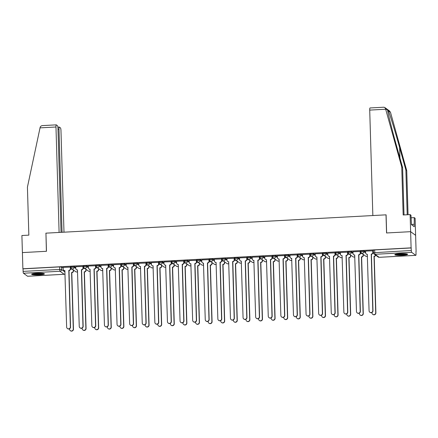 <?xml version="1.0" encoding="UTF-8"?>
<svg xmlns="http://www.w3.org/2000/svg" width="438" height="438" viewBox="0 0 438 438"><rect width="100%" height="100%" fill="white"/><g stroke="black" fill="none" stroke-linecap="round" stroke-linejoin="round"><path stroke-width="0.66" d="M75.758 267.541L74.132 266.348L70.901 266.523M88.361 266.862L86.735 265.669L83.505 265.844M100.964 266.184L99.333 264.99L96.103 265.165M113.562 265.505L111.936 264.311L108.706 264.486M126.166 264.826L124.54 263.632L121.31 263.807M138.764 264.147L137.138 262.953L133.908 263.129M151.367 263.468L149.741 262.274L146.511 262.45M163.971 262.789L162.345 261.596L159.109 261.771M176.569 262.11L174.943 260.917L171.712 261.092M189.172 261.431L187.546 260.238L184.316 260.413M201.77 260.752L200.144 259.559L196.914 259.734M214.374 260.073L212.748 258.88L209.517 259.055M226.977 259.395L225.351 258.201L222.115 258.376M239.575 258.716L237.949 257.522L234.719 257.697M252.179 258.037L250.552 256.843L247.322 257.018M264.776 257.358L263.15 256.164L259.92 256.339M277.38 256.679L275.754 255.491L272.524 255.661M289.983 256L288.357 254.812L285.122 254.982M302.581 255.321L300.955 254.133L297.725 254.303M315.185 254.642L313.559 253.454L310.328 253.624M327.783 253.963L326.157 252.775L322.926 252.945M340.386 253.284L338.76 252.096L335.53 252.266M352.99 252.606L351.364 251.417L348.128 251.587M365.588 251.927L363.962 250.739L360.731 250.908M402.341 255.332A6.406 0.876 178.3 0 0 407.608 254.314A6.406 0.876 178.3 0 0 400.069 253.673A6.406 0.876 178.3 0 0 394.802 254.692A6.406 0.876 178.3 0 0 402.341 255.332M39.163 274.9A6.406 0.876 178.3 0 0 44.43 273.881A6.406 0.876 178.3 0 0 36.891 273.235A6.406 0.876 178.3 0 0 31.629 274.259A6.406 0.876 178.3 0 0 39.163 274.9M415.958 251.516L416.029 253.925A1.643 0.285 86.9 0 1 415.826 255.349A1.643 0.285 86.9 0 1 415.788 255.338L411.665 252.321L375.07 254.292L379.193 257.309L415.788 255.338M61.041 232.348L57.958 128.449A2.464 0.422 86.9 0 0 57.449 125.69L56.343 124.879A2.464 0.422 86.9 0 0 56.283 124.857A2.464 0.422 86.9 0 0 55.976 126.998L40.033 127.858L27.424 187.168L28.848 235.14L21.9 235.513L22.409 252.589L46.477 251.292L45.941 233.158L386.015 214.839L386.551 232.972L410.625 231.675L415.618 235.332L416.1 251.511M27.649 276.247A1.643 0.285 -93.1 0 1 27.61 276.269A1.643 0.285 -93.1 0 1 27.567 276.252L23.449 273.235A1.643 0.285 -93.1 0 1 23.11 271.396L23.033 268.872L59.623 266.901L61.534 267.027L63.16 268.22M45.941 233.224L46.395 251.297L22.409 252.589L22.885 268.768L411.101 247.853L410.625 231.675L415.618 235.332L415.115 218.255L414.255 217.626L411.052 217.801M411.249 247.957L374.66 249.928L374.731 252.452A1.643 0.285 -93.1 0 0 375.07 254.292A1.643 1.604 126.2 0 1 373.406 252.753L411.326 250.481L411.101 247.853M411.326 250.481A1.643 0.285 86.9 0 0 411.665 252.321M372.941 250.815L365.566 251.084M360.343 251.494L352.962 251.762M347.739 252.173L340.359 252.441M335.136 252.852L327.761 253.12M322.538 253.531L315.157 253.799M309.934 254.21L302.559 254.478M297.336 254.889L289.956 255.157M284.733 255.568L277.353 255.836M272.129 256.246L264.755 256.515M259.531 256.925L252.151 257.194M246.928 257.604L239.553 257.873M234.33 258.283L226.95 258.551M221.727 258.962L214.346 259.23M209.123 259.641L201.748 259.909M196.525 260.32L189.145 260.588M183.922 260.999L176.547 261.267M171.324 261.678L163.943 261.946M158.72 262.357L151.34 262.625M146.117 263.035L138.742 263.304M133.519 263.714L126.139 263.983M120.915 264.393L113.541 264.661M108.317 265.072L100.937 265.34M95.714 265.751L88.334 266.019M83.111 266.43L75.736 266.698M70.513 267.109L63.132 267.377M373.4 252.907L372.952 252.929M374.66 249.928L373.335 250.229M362.051 253.52L360.348 253.607M349.453 254.199L347.75 254.286M336.849 254.878L335.147 254.965M324.251 255.557L322.543 255.644M311.648 256.235L309.945 256.323M299.045 256.914L297.342 257.002M286.447 257.593L284.744 257.681M273.843 258.272L272.14 258.36M261.245 258.951L259.537 259.039M248.642 259.63L246.939 259.718M236.038 260.309L234.335 260.396M223.44 260.988L221.732 261.075M210.837 261.667L209.134 261.754M198.239 262.346L196.531 262.433M185.635 263.024L183.933 263.112M173.032 263.703L171.329 263.791M160.434 264.382L158.726 264.47M147.83 265.061L146.128 265.149M135.232 265.74L133.524 265.828M122.629 266.419L120.926 266.507M110.026 267.098L108.323 267.185M97.428 267.777L95.719 267.864M84.824 268.456L83.121 268.543M72.221 269.135L70.518 269.222M365.56 251.04L365.615 252.759A1.643 1.604 -53.8 0 0 367.279 254.297L369.075 310.794A1.889 1.845 -53.8 0 0 371.791 312.338A1.889 1.845 -53.8 0 0 372.793 310.597L371.238 254.084A1.643 1.604 -53.8 0 0 372.804 252.37L372.99 252.507A1.643 1.604 126.2 0 1 371.424 254.221L372.979 310.734A1.889 1.845 126.2 0 1 370.006 312.36L369.82 312.223M372.941 250.771L372.99 252.507M367.405 254.44A1.643 1.604 126.2 0 1 366.447 254.133L366.261 253.996M372.754 250.651L372.804 252.37M375.804 255.272A1.643 1.604 126.2 0 1 374.337 256.356L374.151 256.219A1.643 1.604 -53.8 0 0 375.612 255.13M371.977 312.48L371.988 312.929A1.889 1.845 -53.8 0 0 374.704 314.473A1.889 1.845 -53.8 0 0 375.705 312.732L374.03 256.225M374.216 256.361L375.892 312.869A1.889 1.845 126.2 0 1 372.919 314.489L372.733 314.353M352.962 251.719L353.012 253.438A1.643 1.604 -53.8 0 0 354.676 254.976L356.477 311.473A1.889 1.845 -53.8 0 0 359.187 313.017A1.889 1.845 -53.8 0 0 360.189 311.276L358.634 254.763A1.643 1.604 -53.8 0 0 360.2 253.049L360.392 253.186A1.643 1.604 126.2 0 1 358.826 254.9L360.381 311.413A1.889 1.845 126.2 0 1 357.408 313.039L357.216 312.902M360.337 251.45L360.392 253.186M354.802 255.119A1.643 1.604 126.2 0 1 353.849 254.812L353.658 254.675M360.151 251.33L360.2 253.049M340.359 252.398L340.414 254.117A1.643 1.604 -53.8 0 0 342.073 255.655L343.874 312.152A1.889 1.845 -53.8 0 0 346.589 313.696A1.889 1.845 -53.8 0 0 347.591 311.955L346.031 255.442A1.643 1.604 -53.8 0 0 347.602 253.728L347.788 253.865A1.643 1.604 126.2 0 1 346.223 255.578L347.777 312.091A1.889 1.845 126.2 0 1 344.805 313.717L344.613 313.581M347.739 252.129L347.788 253.865M342.198 255.797A1.643 1.604 126.2 0 1 341.246 255.491L341.054 255.354M347.548 252.009L347.602 253.728M407.209 214.757L405.884 170.032L406.743 170.661L390.488 112.309L389.453 110.923L384.788 107.507L385.517 108.673L401.745 167.004L402.604 167.634L404.011 214.927M405.884 170.032L399.637 147.59C395.24 131.679 389.612 113.338 388.32 110.721L387.685 110.261C387.559 111.838 391.873 129.215 396.357 145.192L402.604 167.634M406.743 170.661L408.052 214.713M401.745 167.004L403.168 214.976L410.116 214.598L410.625 231.675L386.634 232.967L386.097 214.834L372.847 215.551L369.716 110.097A2.464 0.422 -93.1 0 1 370.022 107.956L383.808 107.217L384.788 107.507M410.116 214.598L410.975 215.228L411.485 224.667L414.293 226.725L414.222 224.289L411.479 224.437M414.222 224.289L414.255 217.626M387.679 110.157L385.517 108.673M383.529 107.255L383.808 107.217M40.033 127.858L40.17 127.277C40.57 126.149 41.479 125.597 42.891 125.607M63.986 232.189L60.975 130.655A2.464 0.422 86.9 0 0 60.466 127.901L59.354 127.091A2.464 0.422 86.9 0 0 59.3 127.069A2.464 0.422 86.9 0 0 58.993 129.21L57.98 129.265M62.054 232.293L58.993 129.21M45.859 233.164L59.108 232.452L55.976 126.998M406.579 253.87A5.541 0.761 -1.7 0 1 401.208 254.615A5.541 0.761 -1.7 0 1 395.799 254.188M396.954 253.969A5.13 0.706 178.3 0 0 405.418 253.717M395.268 254.347A6.362 0.871 178.3 0 0 401.213 254.724A6.362 0.871 178.3 0 0 407.121 253.996M43.406 273.432A5.541 0.761 -1.7 0 1 38.029 274.177A5.541 0.761 -1.7 0 1 32.626 273.755M33.781 273.536A5.13 0.706 178.3 0 0 42.24 273.285M32.094 273.914A6.362 0.871 178.3 0 0 38.035 274.292A6.362 0.871 178.3 0 0 43.942 273.558M363.277 254.412L363.305 255.321A1.643 1.604 126.2 0 1 361.739 257.035L361.547 256.898A1.643 1.604 -53.8 0 0 363.113 255.184L363.086 254.275M359.374 313.159L359.39 313.608A1.889 1.845 -53.8 0 0 362.1 315.152A1.889 1.845 -53.8 0 0 363.102 313.411L361.427 256.903M361.618 257.04L363.294 313.548A1.889 1.845 126.2 0 1 360.321 315.168L360.129 315.031M350.674 255.091L350.701 256A1.643 1.604 126.2 0 1 349.135 257.714L348.944 257.577A1.643 1.604 -53.8 0 0 350.515 255.863L350.488 254.954M346.776 313.838L346.786 314.287A1.889 1.845 -53.8 0 0 349.502 315.831A1.889 1.845 -53.8 0 0 350.504 314.09L348.823 257.582M349.015 257.719L350.69 314.227A1.889 1.845 126.2 0 1 347.717 315.847L347.531 315.71M327.761 253.076L327.81 254.796A1.643 1.604 -53.8 0 0 329.475 256.334L331.27 312.831A1.889 1.845 -53.8 0 0 333.986 314.375A1.889 1.845 -53.8 0 0 334.988 312.633L333.433 256.12A1.643 1.604 -53.8 0 0 334.999 254.407L335.19 254.544A1.643 1.604 126.2 0 1 333.619 256.257L335.18 312.77A1.889 1.845 126.2 0 1 332.201 314.396L332.015 314.26M335.136 252.808L335.19 254.544M329.6 256.476A1.643 1.604 126.2 0 1 328.642 256.17L328.456 256.033M334.95 252.688L334.999 254.407M315.157 253.755L315.207 255.474A1.643 1.604 -53.8 0 0 316.871 257.013L318.672 313.509A1.889 1.845 -53.8 0 0 321.382 315.053A1.889 1.845 -53.8 0 0 322.384 313.312L320.83 256.799A1.643 1.604 -53.8 0 0 322.395 255.086L322.587 255.223A1.643 1.604 126.2 0 1 321.021 256.936L322.576 313.449A1.889 1.845 126.2 0 1 319.603 315.075L319.411 314.938M322.538 253.487L322.587 255.223M316.997 257.155A1.643 1.604 126.2 0 1 316.044 256.849L315.853 256.712M322.346 253.367L322.395 255.086M302.554 254.434L302.609 256.153A1.643 1.604 -53.8 0 0 304.273 257.692L306.069 314.188A1.889 1.845 -53.8 0 0 308.785 315.732A1.889 1.845 -53.8 0 0 309.786 313.991L308.232 257.478A1.643 1.604 -53.8 0 0 309.797 255.765L309.984 255.901A1.643 1.604 126.2 0 1 308.418 257.615L309.973 314.128A1.889 1.845 126.2 0 1 307 315.754L306.814 315.617M309.934 254.166L309.984 255.901M304.399 257.834A1.643 1.604 126.2 0 1 303.441 257.528L303.255 257.391M309.748 254.045L309.797 255.765M338.076 255.77L338.103 256.679A1.643 1.604 126.2 0 1 336.532 258.393L336.346 258.256A1.643 1.604 -53.8 0 0 337.912 256.542L337.884 255.633M334.172 314.517L334.183 314.966A1.889 1.845 -53.8 0 0 336.899 316.51A1.889 1.845 -53.8 0 0 337.901 314.769L336.225 258.261M336.411 258.398L338.092 314.906A1.889 1.845 126.2 0 1 335.119 316.526L334.928 316.389M325.472 256.449L325.5 257.358A1.643 1.604 126.2 0 1 323.934 259.072L323.742 258.935A1.643 1.604 -53.8 0 0 325.314 257.221L325.286 256.312M321.569 315.196L321.585 315.645A1.889 1.845 -53.8 0 0 324.295 317.189A1.889 1.845 -53.8 0 0 325.297 315.448L323.622 258.94M323.813 259.077L325.489 315.584A1.889 1.845 126.2 0 1 322.516 317.205L322.324 317.068M312.874 257.128L312.902 258.037A1.643 1.604 126.2 0 1 311.33 259.75L311.144 259.614A1.643 1.604 -53.8 0 0 312.71 257.9L312.683 256.991M308.971 315.875L308.982 316.324A1.889 1.845 -53.8 0 0 311.697 317.868A1.889 1.845 -53.8 0 0 312.699 316.126L311.024 259.619M311.21 259.756L312.885 316.263A1.889 1.845 126.2 0 1 309.912 317.884L309.726 317.747M289.956 255.113L290.005 256.832A1.643 1.604 -53.8 0 0 291.67 258.371L293.465 314.867A1.889 1.845 -53.8 0 0 296.181 316.411A1.889 1.845 -53.8 0 0 297.183 314.67L295.628 258.157A1.643 1.604 -53.8 0 0 297.194 256.444L297.386 256.58A1.643 1.604 126.2 0 1 295.82 258.294L297.375 314.807A1.889 1.845 126.2 0 1 294.402 316.433L294.21 316.296M297.331 254.845L297.386 256.58M291.796 258.513A1.643 1.604 126.2 0 1 290.843 258.206L290.651 258.07M297.145 254.724L297.194 256.444M300.271 257.807L300.298 258.716A1.643 1.604 126.2 0 1 298.732 260.429L298.541 260.292A1.643 1.604 -53.8 0 0 300.107 258.579L300.079 257.67M296.367 316.554L296.384 317.002A1.889 1.845 -53.8 0 0 299.094 318.546A1.889 1.845 -53.8 0 0 300.096 316.8L298.42 260.298M298.612 260.435L300.287 316.942A1.889 1.845 126.2 0 1 297.314 318.563L297.123 318.426M277.353 255.792L277.407 257.511A1.643 1.604 -53.8 0 0 279.066 259.05L280.868 315.546A1.889 1.845 -53.8 0 0 283.583 317.09A1.889 1.845 -53.8 0 0 284.585 315.349L283.025 258.836A1.643 1.604 -53.8 0 0 284.596 257.122L284.782 257.259A1.643 1.604 126.2 0 1 283.216 258.973L284.771 315.486A1.889 1.845 126.2 0 1 281.798 317.112L281.607 316.975M284.733 255.524L284.782 257.259M279.192 259.192A1.643 1.604 126.2 0 1 278.239 258.885L278.048 258.748M284.541 255.403L284.596 257.122M287.667 258.486L287.695 259.395A1.643 1.604 126.2 0 1 286.129 261.108L285.937 260.971A1.643 1.604 -53.8 0 0 287.509 259.258L287.481 258.349M283.769 317.232L283.78 317.681A1.889 1.845 -53.8 0 0 286.496 319.225A1.889 1.845 -53.8 0 0 287.498 317.479L285.817 260.977M286.009 261.114L287.684 317.621A1.889 1.845 126.2 0 1 284.711 319.242L284.525 319.105M264.755 256.471L264.804 258.19A1.643 1.604 -53.8 0 0 266.468 259.729L268.264 316.225A1.889 1.845 -53.8 0 0 270.98 317.769A1.889 1.845 -53.8 0 0 271.982 316.028L270.427 259.515A1.643 1.604 -53.8 0 0 271.993 257.801L272.184 257.938A1.643 1.604 126.2 0 1 270.613 259.652L272.173 316.165A1.889 1.845 126.2 0 1 269.195 317.791L269.009 317.654M272.129 256.203L272.184 257.938M266.594 259.871A1.643 1.604 126.2 0 1 265.636 259.564L265.45 259.427M271.943 256.082L271.993 257.801M275.069 259.165L275.097 260.073A1.643 1.604 126.2 0 1 273.526 261.787L273.339 261.65A1.643 1.604 -53.8 0 0 274.905 259.937L274.878 259.028M271.166 317.911L271.177 318.36A1.889 1.845 -53.8 0 0 273.892 319.904A1.889 1.845 -53.8 0 0 274.894 318.158L273.219 261.656M273.405 261.793L275.086 318.3A1.889 1.845 126.2 0 1 272.108 319.921L271.921 319.784M252.151 257.15L252.2 258.869A1.643 1.604 -53.8 0 0 253.865 260.407L255.666 316.904A1.889 1.845 -53.8 0 0 258.376 318.448A1.889 1.845 -53.8 0 0 259.378 316.707L257.823 260.194A1.643 1.604 -53.8 0 0 259.389 258.48L259.581 258.617A1.643 1.604 126.2 0 1 258.015 260.331L259.57 316.844A1.889 1.845 126.2 0 1 256.597 318.47L256.405 318.333M259.531 256.882L259.581 258.617M253.991 260.55A1.643 1.604 126.2 0 1 253.038 260.243L252.846 260.106M259.34 256.761L259.389 258.48M262.466 259.844L262.493 260.752A1.643 1.604 126.2 0 1 260.928 262.466L260.736 262.329A1.643 1.604 -53.8 0 0 262.307 260.615L262.28 259.707M258.562 318.59L258.579 319.039A1.889 1.845 -53.8 0 0 261.289 320.583A1.889 1.845 -53.8 0 0 262.291 318.837L260.615 262.335M260.807 262.471L262.482 318.979A1.889 1.845 126.2 0 1 259.51 320.6L259.318 320.463M239.548 257.829L239.602 259.548A1.643 1.604 -53.8 0 0 241.267 261.086L243.063 317.583A1.889 1.845 -53.8 0 0 245.778 319.127A1.889 1.845 -53.8 0 0 246.78 317.386L245.225 260.873A1.643 1.604 -53.8 0 0 246.791 259.159L246.977 259.296A1.643 1.604 126.2 0 1 245.411 261.01L246.966 317.523A1.889 1.845 126.2 0 1 243.993 319.149L243.807 319.012M246.928 257.56L246.977 259.296M241.393 261.229A1.643 1.604 126.2 0 1 240.435 260.922L240.248 260.785M246.736 257.44L246.791 259.159M226.95 258.508L226.999 260.227A1.643 1.604 -53.8 0 0 228.663 261.765L230.459 318.262A1.889 1.845 -53.8 0 0 233.175 319.806A1.889 1.845 -53.8 0 0 234.177 318.065L232.622 261.552A1.643 1.604 -53.8 0 0 234.188 259.838L234.379 259.975A1.643 1.604 126.2 0 1 232.813 261.689L234.368 318.202A1.889 1.845 126.2 0 1 231.395 319.828L231.204 319.691M234.325 258.239L234.379 259.975M228.789 261.908A1.643 1.604 126.2 0 1 227.837 261.601L227.645 261.464M234.138 258.119L234.188 259.838M214.346 259.186L214.396 260.906A1.643 1.604 -53.8 0 0 216.06 262.444L217.861 318.941A1.889 1.845 -53.8 0 0 220.571 320.485A1.889 1.845 -53.8 0 0 221.579 318.744L220.018 262.231A1.643 1.604 -53.8 0 0 221.59 260.517L221.776 260.654A1.643 1.604 126.2 0 1 220.21 262.367L221.765 318.88A1.889 1.845 126.2 0 1 218.792 320.506L218.6 320.37M221.727 258.918L221.776 260.654M216.186 262.586A1.643 1.604 126.2 0 1 215.233 262.28L215.042 262.143M221.535 258.798L221.59 260.517M201.748 259.865L201.798 261.585A1.643 1.604 -53.8 0 0 203.462 263.123L205.258 319.62A1.889 1.845 -53.8 0 0 207.973 321.163A1.889 1.845 -53.8 0 0 208.975 319.422L207.42 262.909A1.643 1.604 -53.8 0 0 208.986 261.196L209.178 261.333A1.643 1.604 126.2 0 1 207.607 263.046L209.161 319.559A1.889 1.845 126.2 0 1 206.189 321.185L206.002 321.049M209.123 259.597L209.178 261.333M203.588 263.265A1.643 1.604 126.2 0 1 202.63 262.959L202.444 262.822M208.937 259.477L208.986 261.196M189.145 260.544L189.194 262.263A1.643 1.604 -53.8 0 0 190.859 263.802L192.66 320.298A1.889 1.845 -53.8 0 0 195.37 321.842A1.889 1.845 -53.8 0 0 196.372 320.101L194.817 263.588A1.643 1.604 -53.8 0 0 196.383 261.875L196.574 262.012A1.643 1.604 126.2 0 1 195.009 263.725L196.563 320.238A1.889 1.845 126.2 0 1 193.591 321.864L193.399 321.727M196.525 260.276L196.574 262.012M190.984 263.944A1.643 1.604 126.2 0 1 190.032 263.638L189.84 263.501M196.334 260.156L196.383 261.875M176.541 261.223L176.596 262.942A1.643 1.604 -53.8 0 0 178.261 264.481L180.056 320.977A1.889 1.845 -53.8 0 0 182.772 322.521A1.889 1.845 -53.8 0 0 183.774 320.78L182.219 264.267A1.643 1.604 -53.8 0 0 183.785 262.554L183.971 262.69A1.643 1.604 126.2 0 1 182.405 264.404L183.96 320.917A1.889 1.845 126.2 0 1 180.987 322.543L180.801 322.406M183.922 260.955L183.971 262.69M178.381 264.623A1.643 1.604 126.2 0 1 177.428 264.317L177.242 264.18M183.73 260.834L183.785 262.554M249.868 260.522L249.89 261.431A1.643 1.604 126.2 0 1 248.324 263.145L248.138 263.008A1.643 1.604 -53.8 0 0 249.704 261.294L249.676 260.386M245.964 319.269L245.975 319.718A1.889 1.845 -53.8 0 0 248.691 321.262A1.889 1.845 -53.8 0 0 249.693 319.516L248.017 263.014M248.204 263.15L249.879 319.658A1.889 1.845 126.2 0 1 246.906 321.278L246.72 321.142M237.265 261.201L237.292 262.11A1.643 1.604 126.2 0 1 235.726 263.824L235.534 263.687A1.643 1.604 -53.8 0 0 237.1 261.973L237.073 261.064M233.361 319.948L233.377 320.397A1.889 1.845 -53.8 0 0 236.087 321.941A1.889 1.845 -53.8 0 0 237.089 320.194L235.414 263.692M235.6 263.829L237.281 320.337A1.889 1.845 126.2 0 1 234.308 321.957L234.116 321.82M224.661 261.88L224.689 262.789A1.643 1.604 126.2 0 1 223.123 264.503L222.931 264.366A1.643 1.604 -53.8 0 0 224.502 262.652L224.475 261.743M220.757 320.627L220.774 321.076A1.889 1.845 -53.8 0 0 223.489 322.62A1.889 1.845 -53.8 0 0 224.491 320.873L222.811 264.371M223.002 264.508L224.678 321.016A1.889 1.845 126.2 0 1 221.705 322.636L221.513 322.499M212.063 262.559L212.091 263.468A1.643 1.604 126.2 0 1 210.519 265.182L210.333 265.045A1.643 1.604 -53.8 0 0 211.899 263.331L211.872 262.422M208.159 321.306L208.17 321.755A1.889 1.845 -53.8 0 0 210.886 323.299A1.889 1.845 -53.8 0 0 211.888 321.552L210.213 265.05M210.399 265.187L212.08 321.695A1.889 1.845 126.2 0 1 209.101 323.315L208.915 323.178M199.46 263.238L199.487 264.147A1.643 1.604 126.2 0 1 197.921 265.861L197.73 265.724A1.643 1.604 -53.8 0 0 199.295 264.01L199.274 263.101M195.556 321.985L195.572 322.434A1.889 1.845 -53.8 0 0 198.283 323.978A1.889 1.845 -53.8 0 0 199.285 322.231L197.609 265.729M197.801 265.866L199.476 322.373A1.889 1.845 126.2 0 1 196.503 323.994L196.312 323.857M186.862 263.917L186.884 264.826A1.643 1.604 126.2 0 1 185.318 266.539L185.132 266.403A1.643 1.604 -53.8 0 0 186.697 264.689L186.67 263.78M182.958 322.664L182.969 323.113A1.889 1.845 -53.8 0 0 185.685 324.657A1.889 1.845 -53.8 0 0 186.687 322.91L185.006 266.408M185.197 266.545L186.873 323.052A1.889 1.845 126.2 0 1 183.9 324.673L183.714 324.536M163.943 261.902L163.993 263.621A1.643 1.604 -53.8 0 0 165.657 265.16L167.453 321.656A1.889 1.845 -53.8 0 0 170.168 323.2A1.889 1.845 -53.8 0 0 171.17 321.459L169.615 264.946A1.643 1.604 -53.8 0 0 171.181 263.233L171.373 263.369A1.643 1.604 126.2 0 1 169.802 265.083L171.362 321.596A1.889 1.845 126.2 0 1 168.389 323.222L168.197 323.085M171.318 261.634L171.373 263.369M165.783 265.302A1.643 1.604 126.2 0 1 164.83 264.995L164.639 264.859M171.132 261.513L171.181 263.233M174.258 264.596L174.286 265.505A1.643 1.604 126.2 0 1 172.72 267.218L172.528 267.081A1.643 1.604 -53.8 0 0 174.094 265.368L174.067 264.459M170.355 323.343L170.371 323.791A1.889 1.845 -53.8 0 0 173.081 325.335A1.889 1.845 -53.8 0 0 174.083 323.589L172.408 267.087M172.594 267.224L174.275 323.731A1.889 1.845 126.2 0 1 171.302 325.352L171.11 325.215M151.34 262.581L151.389 264.3A1.643 1.604 -53.8 0 0 153.054 265.839L154.855 322.335A1.889 1.845 -53.8 0 0 157.565 323.879A1.889 1.845 -53.8 0 0 158.567 322.138L157.012 265.625A1.643 1.604 -53.8 0 0 158.583 263.911L158.77 264.048A1.643 1.604 126.2 0 1 157.204 265.762L158.759 322.275A1.889 1.845 126.2 0 1 155.786 323.901L155.594 323.764M158.72 262.313L158.77 264.048M153.18 265.981A1.643 1.604 126.2 0 1 152.227 265.674L152.035 265.537M158.529 262.192L158.583 263.911M161.655 265.275L161.682 266.184A1.643 1.604 126.2 0 1 160.116 267.897L159.925 267.76A1.643 1.604 -53.8 0 0 161.496 266.047L161.469 265.138M157.751 324.021L157.768 324.47A1.889 1.845 -53.8 0 0 160.483 326.014A1.889 1.845 -53.8 0 0 161.485 324.268L159.804 267.766M159.996 267.903L161.671 324.41A1.889 1.845 126.2 0 1 158.698 326.031L158.507 325.894M138.742 263.26L138.791 264.979A1.643 1.604 -53.8 0 0 140.456 266.518L142.251 323.014A1.889 1.845 -53.8 0 0 144.967 324.558A1.889 1.845 -53.8 0 0 145.969 322.817L144.414 266.304A1.643 1.604 -53.8 0 0 145.98 264.59L146.172 264.727A1.643 1.604 126.2 0 1 144.6 266.441L146.155 322.954A1.889 1.845 126.2 0 1 143.182 324.58L142.996 324.443M146.117 262.992L146.172 264.727M140.582 266.66A1.643 1.604 126.2 0 1 139.623 266.353L139.437 266.216M145.931 262.871L145.98 264.59M149.057 265.954L149.084 266.862A1.643 1.604 126.2 0 1 147.513 268.576L147.327 268.439A1.643 1.604 -53.8 0 0 148.893 266.726L148.865 265.817M145.153 324.7L145.164 325.149A1.889 1.845 -53.8 0 0 147.88 326.693A1.889 1.845 -53.8 0 0 148.882 324.947L147.206 268.445M147.392 268.582L149.073 325.089A1.889 1.845 126.2 0 1 146.095 326.71L145.909 326.573M126.139 263.939L126.188 265.658A1.643 1.604 -53.8 0 0 127.852 267.196L129.653 323.693A1.889 1.845 -53.8 0 0 132.364 325.237A1.889 1.845 -53.8 0 0 133.366 323.496L131.811 266.983A1.643 1.604 -53.8 0 0 133.376 265.269L133.568 265.406A1.643 1.604 126.2 0 1 132.002 267.12L133.557 323.633A1.889 1.845 126.2 0 1 130.584 325.259L130.393 325.122M133.519 263.671L133.568 265.406M127.978 267.339A1.643 1.604 126.2 0 1 127.025 267.032L126.834 266.895M133.327 263.55L133.376 265.269M136.453 266.632L136.481 267.541A1.643 1.604 126.2 0 1 134.915 269.255L134.723 269.118A1.643 1.604 -53.8 0 0 136.289 267.404L136.267 266.496M132.55 325.379L132.566 325.828A1.889 1.845 -53.8 0 0 135.276 327.372A1.889 1.845 -53.8 0 0 136.278 325.626L134.603 269.124M134.794 269.26L136.47 325.768A1.889 1.845 126.2 0 1 133.497 327.389L133.305 327.252M113.535 264.618L113.59 266.337A1.643 1.604 -53.8 0 0 115.254 267.875L117.05 324.372A1.889 1.845 -53.8 0 0 119.766 325.916A1.889 1.845 -53.8 0 0 120.768 324.175L119.207 267.662A1.643 1.604 -53.8 0 0 120.778 265.948L120.965 266.085A1.643 1.604 126.2 0 1 119.399 267.799L120.954 324.312A1.889 1.845 126.2 0 1 117.981 325.938L117.795 325.801M120.915 264.349L120.965 266.085M115.375 268.018A1.643 1.604 126.2 0 1 114.422 267.711L114.236 267.574M120.724 264.229L120.778 265.948M123.855 267.311L123.877 268.22A1.643 1.604 126.2 0 1 122.311 269.934L122.125 269.797A1.643 1.604 -53.8 0 0 123.691 268.083L123.664 267.175M119.952 326.058L119.963 326.507A1.889 1.845 -53.8 0 0 122.678 328.051A1.889 1.845 -53.8 0 0 123.68 326.305L121.999 269.803M122.191 269.939L123.866 326.447A1.889 1.845 126.2 0 1 120.893 328.067L120.707 327.931M100.937 265.297L100.986 267.016A1.643 1.604 -53.8 0 0 102.651 268.554L104.447 325.051A1.889 1.845 -53.8 0 0 107.162 326.595A1.889 1.845 -53.8 0 0 108.164 324.854L106.609 268.341A1.643 1.604 -53.8 0 0 108.175 266.627L108.367 266.764A1.643 1.604 126.2 0 1 106.795 268.478L108.356 324.991A1.889 1.845 126.2 0 1 105.383 326.617L105.191 326.48M108.312 265.028L108.367 266.764M102.777 268.697A1.643 1.604 126.2 0 1 101.819 268.39L101.632 268.253M108.126 264.908L108.175 266.627M111.252 267.99L111.279 268.899A1.643 1.604 126.2 0 1 109.714 270.613L109.522 270.476A1.643 1.604 -53.8 0 0 111.088 268.762L111.06 267.853M107.348 326.737L107.359 327.186A1.889 1.845 -53.8 0 0 110.075 328.73A1.889 1.845 -53.8 0 0 111.077 326.983L109.401 270.481M109.588 270.618L111.268 327.126A1.889 1.845 126.2 0 1 108.296 328.746L108.104 328.61M88.334 265.976L88.383 267.695A1.643 1.604 -53.8 0 0 90.047 269.233L91.849 325.73A1.889 1.845 -53.8 0 0 94.559 327.274A1.889 1.845 -53.8 0 0 95.561 325.533L94.006 269.02A1.643 1.604 -53.8 0 0 95.577 267.306L95.763 267.443A1.643 1.604 126.2 0 1 94.197 269.156L95.752 325.669A1.889 1.845 126.2 0 1 92.779 327.295L92.588 327.159M95.714 265.707L95.763 267.443M90.173 269.375A1.643 1.604 126.2 0 1 89.221 269.069L89.029 268.932M95.522 265.587L95.577 267.306M98.649 268.669L98.676 269.578A1.643 1.604 126.2 0 1 97.11 271.292L96.918 271.155A1.643 1.604 -53.8 0 0 98.49 269.441L98.462 268.532M94.745 327.416L94.761 327.865A1.889 1.845 -53.8 0 0 97.471 329.409A1.889 1.845 -53.8 0 0 98.479 327.662L96.798 271.16M96.99 271.297L98.665 327.805A1.889 1.845 126.2 0 1 95.692 329.425L95.5 329.288M75.736 266.654L75.785 268.374A1.643 1.604 -53.8 0 0 77.449 269.912L79.245 326.409A1.889 1.845 -53.8 0 0 81.961 327.952A1.889 1.845 -53.8 0 0 82.963 326.211L81.408 269.699A1.643 1.604 -53.8 0 0 82.974 267.985L83.165 268.122A1.643 1.604 126.2 0 1 81.594 269.835L83.149 326.348A1.889 1.845 126.2 0 1 80.176 327.974L79.99 327.838M83.111 266.386L83.165 268.122M77.575 270.054A1.643 1.604 126.2 0 1 76.617 269.748L76.431 269.611M82.924 266.266L82.974 267.985M86.051 269.348L86.078 270.257A1.643 1.604 126.2 0 1 84.507 271.971L84.32 271.828A1.643 1.604 -53.8 0 0 85.886 270.12L85.859 269.211M82.147 328.095L82.158 328.544A1.889 1.845 -53.8 0 0 84.873 330.088A1.889 1.845 -53.8 0 0 85.875 328.341L84.2 271.839M84.386 271.976L86.067 328.484A1.889 1.845 126.2 0 1 83.089 330.104L82.902 329.967M63.132 267.333L63.181 269.052A1.643 1.604 -53.8 0 0 64.846 270.591L66.647 327.087A1.889 1.845 -53.8 0 0 69.357 328.631A1.889 1.845 -53.8 0 0 70.359 326.89L68.804 270.377A1.643 1.604 -53.8 0 0 70.37 268.664L70.562 268.801A1.643 1.604 126.2 0 1 68.996 270.514L70.551 327.027A1.889 1.845 126.2 0 1 67.578 328.653L67.386 328.516M70.507 267.065L70.562 268.801M64.972 270.733A1.643 1.604 126.2 0 1 64.019 270.427L63.828 270.29M70.321 266.945L70.37 268.664M73.447 270.027L73.474 270.936A1.643 1.604 126.2 0 1 71.909 272.65L71.717 272.507A1.643 1.604 -53.8 0 0 73.283 270.799L73.255 269.89M69.543 328.774L69.56 329.223A1.889 1.845 -53.8 0 0 72.27 330.767A1.889 1.845 -53.8 0 0 73.272 329.02L71.597 272.518M71.788 272.655L73.464 329.162A1.889 1.845 126.2 0 1 70.491 330.783L70.299 330.646M77.619 271.642A1.643 1.604 -53.8 0 1 75.697 271.675L71.575 268.658A1.643 1.604 -53.8 0 1 70.929 267.421L74.159 267.246L75.785 268.434M74.132 266.348L74.159 267.246A1.643 1.604 126.2 0 1 72.593 268.959A1.643 1.604 -53.8 0 1 71.575 268.658A1.643 1.643 0 0 1 70.901 267.383L70.874 266.485M90.223 270.963A1.643 1.604 -53.8 0 1 88.295 270.996L84.173 267.979A1.643 1.604 -53.8 0 1 83.532 266.742L86.762 266.567L88.388 267.755M86.735 265.669L86.762 266.567A1.643 1.604 126.2 0 1 85.191 268.28A1.643 1.604 -53.8 0 1 84.173 267.979A1.643 1.643 0 0 1 83.505 266.704L83.477 265.806M102.821 270.284A1.643 1.604 -53.8 0 1 100.899 270.317L96.776 267.3A1.643 1.604 -53.8 0 1 96.13 266.063L99.36 265.888L100.992 267.076M99.333 264.99L99.36 265.888A1.643 1.604 126.2 0 1 97.794 267.602A1.643 1.604 -53.8 0 1 96.776 267.3A1.643 1.643 0 0 1 96.103 266.025L96.081 265.127M115.424 269.605A1.643 1.604 -53.8 0 1 113.502 269.638L109.38 266.622A1.643 1.604 -53.8 0 1 108.733 265.384L111.964 265.209L113.59 266.397M111.936 264.311L111.964 265.209A1.643 1.604 126.2 0 1 110.398 266.923A1.643 1.604 -53.8 0 1 109.38 266.622A1.643 1.643 0 0 1 108.706 265.346L108.679 264.448M128.027 268.927A1.643 1.604 -53.8 0 1 126.1 268.959L121.978 265.943A1.643 1.604 -53.8 0 1 121.331 264.705L124.567 264.53L126.193 265.718M124.54 263.632L124.567 264.53A1.643 1.604 126.2 0 1 122.996 266.244A1.643 1.604 -53.8 0 1 121.978 265.943A1.643 1.643 0 0 1 121.31 264.667L121.282 263.769M140.625 268.248A1.643 1.604 -53.8 0 1 138.704 268.28L134.581 265.264A1.643 1.604 -53.8 0 1 133.935 264.026L137.165 263.851L138.791 265.039M137.138 262.953L137.165 263.851A1.643 1.604 126.2 0 1 135.599 265.565A1.643 1.604 -53.8 0 1 134.581 265.264A1.643 1.643 0 0 1 133.908 263.988L133.88 263.09M153.229 267.569A1.643 1.604 -53.8 0 1 151.302 267.602L147.179 264.585A1.643 1.604 -53.8 0 1 146.538 263.347L149.769 263.172L151.395 264.36M149.741 262.274L149.769 263.172A1.643 1.604 126.2 0 1 148.197 264.886A1.643 1.604 -53.8 0 1 147.179 264.585A1.643 1.643 0 0 1 146.511 263.309L146.484 262.411M165.832 266.89A1.643 1.604 -53.8 0 1 163.905 266.923L159.782 263.906A1.643 1.604 -53.8 0 1 159.136 262.669L162.367 262.493L163.998 263.681M162.345 261.596L162.367 262.493A1.643 1.604 126.2 0 1 160.801 264.207A1.643 1.604 -53.8 0 1 159.782 263.906A1.643 1.643 0 0 1 159.109 262.63L159.087 261.732M178.43 266.211A1.643 1.604 -53.8 0 1 176.509 266.244L172.386 263.227A1.643 1.604 -53.8 0 1 171.74 261.99L174.97 261.815L176.596 263.003M174.943 260.917L174.97 261.815A1.643 1.604 126.2 0 1 173.404 263.528A1.643 1.604 -53.8 0 1 172.386 263.227A1.643 1.643 0 0 1 171.712 261.951L171.685 261.053M191.034 265.532A1.643 1.604 -53.8 0 1 189.106 265.565L184.984 262.548A1.643 1.604 -53.8 0 1 184.338 261.311L187.573 261.136L189.2 262.324M187.546 260.238L187.573 261.136A1.643 1.604 126.2 0 1 186.002 262.849A1.643 1.604 -53.8 0 1 184.984 262.548A1.643 1.643 0 0 1 184.316 261.272L184.288 260.375M203.632 264.853A1.643 1.604 -53.8 0 1 201.71 264.886L197.587 261.869A1.643 1.604 -53.8 0 1 196.941 260.632L200.171 260.457L201.798 261.645M200.144 259.559L200.171 260.457A1.643 1.604 126.2 0 1 198.606 262.17A1.643 1.604 -53.8 0 1 197.587 261.869A1.643 1.643 0 0 1 196.914 260.594L196.886 259.696M216.235 264.174A1.643 1.604 -53.8 0 1 214.308 264.207L210.191 261.19A1.643 1.604 -53.8 0 1 209.545 259.953L212.775 259.778L214.401 260.966M212.748 258.88L212.775 259.778A1.643 1.604 126.2 0 1 211.209 261.491A1.643 1.604 -53.8 0 1 210.191 261.19A1.643 1.643 0 0 1 209.517 259.915L209.49 259.017M228.839 263.495A1.643 1.604 -53.8 0 1 226.911 263.528L222.789 260.511A1.643 1.604 -53.8 0 1 222.143 259.274L225.373 259.099L227.004 260.287M225.351 258.201L225.373 259.099A1.643 1.604 126.2 0 1 223.807 260.813A1.643 1.604 -53.8 0 1 222.789 260.511A1.643 1.643 0 0 1 222.115 259.236L222.093 258.338M241.437 262.816A1.643 1.604 -53.8 0 1 239.515 262.849L235.392 259.833A1.643 1.604 -53.8 0 1 234.746 258.595L237.976 258.42L239.602 259.614M237.949 257.522L237.976 258.42A1.643 1.604 126.2 0 1 236.411 260.134A1.643 1.604 -53.8 0 1 235.392 259.833A1.643 1.643 0 0 1 234.719 258.557L234.691 257.659M254.04 262.138A1.643 1.604 -53.8 0 1 252.113 262.17L247.99 259.154A1.643 1.604 -53.8 0 1 247.344 257.916L250.58 257.741L252.206 258.935M250.552 256.843L250.58 257.741A1.643 1.604 126.2 0 1 249.008 259.455A1.643 1.604 -53.8 0 1 247.99 259.154A1.643 1.643 0 0 1 247.322 257.878L247.295 256.98M266.638 261.459A1.643 1.604 -53.8 0 1 264.716 261.491L260.594 258.475A1.643 1.604 -53.8 0 1 259.948 257.237L263.178 257.062L264.809 258.256M263.15 256.164L263.178 257.062A1.643 1.604 126.2 0 1 261.612 258.776A1.643 1.604 -53.8 0 1 260.594 258.475A1.643 1.643 0 0 1 259.92 257.199L259.893 256.301M279.241 260.78A1.643 1.604 -53.8 0 1 277.314 260.813L273.197 257.796A1.643 1.604 -53.8 0 1 272.551 256.558L275.781 256.383L277.407 257.577M275.754 255.491L275.781 256.383A1.643 1.604 126.2 0 1 274.215 258.097A1.643 1.604 -53.8 0 1 273.197 257.796A1.643 1.643 0 0 1 272.524 256.52L272.496 255.622M291.845 260.101A1.643 1.604 -53.8 0 1 289.918 260.134L285.795 257.117A1.643 1.604 -53.8 0 1 285.149 255.88L288.379 255.704L290.011 256.898M288.357 254.812L288.379 255.704A1.643 1.604 126.2 0 1 286.813 257.418A1.643 1.604 -53.8 0 1 285.795 257.117A1.643 1.643 0 0 1 285.127 255.841L285.1 254.943M304.443 259.422A1.643 1.604 -53.8 0 1 302.521 259.455L298.398 256.438A1.643 1.604 -53.8 0 1 297.752 255.201L300.983 255.025L302.609 256.219M300.955 254.133L300.983 255.025A1.643 1.604 126.2 0 1 299.417 256.739A1.643 1.604 -53.8 0 1 298.398 256.438A1.643 1.643 0 0 1 297.725 255.162L297.698 254.264M317.046 258.743A1.643 1.604 -53.8 0 1 315.119 258.776L310.996 255.759A1.643 1.604 -53.8 0 1 310.35 254.522L313.586 254.347L315.212 255.54M313.559 253.454L313.586 254.347A1.643 1.604 126.2 0 1 312.015 256.06A1.643 1.604 -53.8 0 1 310.996 255.759A1.643 1.643 0 0 1 310.328 254.483L310.301 253.586M329.644 258.064A1.643 1.604 -53.8 0 1 327.723 258.097L323.6 255.08A1.643 1.604 -53.8 0 1 322.954 253.843L326.184 253.668L327.816 254.861M326.157 252.775L326.184 253.668A1.643 1.604 126.2 0 1 324.618 255.381A1.643 1.604 -53.8 0 1 323.6 255.08A1.643 1.643 0 0 1 322.926 253.805L322.899 252.907M342.248 257.385A1.643 1.604 -53.8 0 1 340.321 257.418L336.203 254.401A1.643 1.604 -53.8 0 1 335.557 253.164L338.788 252.989L340.414 254.182M338.76 252.096L338.788 252.989A1.643 1.604 126.2 0 1 337.222 254.702A1.643 1.604 -53.8 0 1 336.203 254.401A1.643 1.643 0 0 1 335.53 253.126L335.503 252.228M354.851 256.706A1.643 1.604 -53.8 0 1 352.924 256.739L348.801 253.722A1.643 1.604 -53.8 0 1 348.155 252.485L351.385 252.31L353.017 253.503M351.364 251.417L351.385 252.31A1.643 1.604 126.2 0 1 349.82 254.024A1.643 1.604 -53.8 0 1 348.801 253.722A1.643 1.643 0 0 1 348.133 252.447L348.106 251.549M367.449 256.027A1.643 1.604 -53.8 0 1 365.527 256.06L361.405 253.044A1.643 1.604 -53.8 0 1 360.759 251.806L363.989 251.631L365.615 252.825M363.962 250.739L363.989 251.631A1.643 1.604 126.2 0 1 362.423 253.345A1.643 1.604 -53.8 0 1 361.405 253.044A1.643 1.643 0 0 1 360.731 251.768L360.704 250.87M61.534 267.027L61.605 269.551L65.01 272.042M27.567 276.252L64.162 274.281L60.039 271.264L23.449 273.235M59.623 266.901L59.699 269.425L61.605 269.551A1.643 1.604 -53.8 0 1 60.039 271.264A1.643 0.285 -93.1 0 1 59.699 269.425L23.11 271.396M65.065 273.947A1.643 1.604 -53.8 0 1 64.162 274.281A1.643 0.285 86.9 0 0 64.2 274.292A1.643 0.285 86.9 0 0 64.244 274.276M415.826 255.349L379.231 257.325A1.643 0.285 86.9 0 1 379.193 257.309A1.643 1.604 126.2 0 1 378.175 257.007A1.643 1.643 0 0 0 379.231 257.325A1.643 0.285 86.9 0 0 379.27 257.303M390.488 112.309L388.32 110.721M385.664 109.237L369.716 110.097M399.943 158.08L399.637 147.59M365.527 256.06A1.643 1.643 0 0 0 367.449 256.071M352.924 256.739A1.643 1.643 0 0 0 354.851 256.75M340.321 257.418A1.643 1.643 0 0 0 342.248 257.429M327.723 258.097A1.643 1.643 0 0 0 329.65 258.108M315.119 258.776A1.643 1.643 0 0 0 317.046 258.787M302.521 259.455A1.643 1.643 0 0 0 304.443 259.466M289.918 260.134A1.643 1.643 0 0 0 291.845 260.145M277.314 260.813A1.643 1.643 0 0 0 279.241 260.824M264.716 261.491A1.643 1.643 0 0 0 266.643 261.502M252.113 262.17A1.643 1.643 0 0 0 254.04 262.181M239.515 262.849A1.643 1.643 0 0 0 241.437 262.86M226.911 263.528A1.643 1.643 0 0 0 228.839 263.539M214.308 264.207A1.643 1.643 0 0 0 216.235 264.218M201.71 264.886A1.643 1.643 0 0 0 203.637 264.897M189.106 265.565A1.643 1.643 0 0 0 191.034 265.576M176.509 266.244A1.643 1.643 0 0 0 178.43 266.255M163.905 266.923A1.643 1.643 0 0 0 165.832 266.934M151.302 267.602A1.643 1.643 0 0 0 153.229 267.613M138.704 268.28A1.643 1.643 0 0 0 140.631 268.291M126.1 268.959A1.643 1.643 0 0 0 128.027 268.97M113.502 269.638A1.643 1.643 0 0 0 115.424 269.649M100.899 270.317A1.643 1.643 0 0 0 102.826 270.328M88.295 270.996A1.643 1.643 0 0 0 90.223 271.007M75.697 271.675A1.643 1.643 0 0 0 77.619 271.686M373.307 250.191L373.384 252.715A1.643 1.643 0 0 0 374.052 253.991L378.175 257.007M27.61 276.269L64.2 274.292A1.643 1.643 0 0 0 65.07 273.991M59.3 127.069L57.86 127.146M56.283 124.857L42.497 125.602"/></g></svg>

